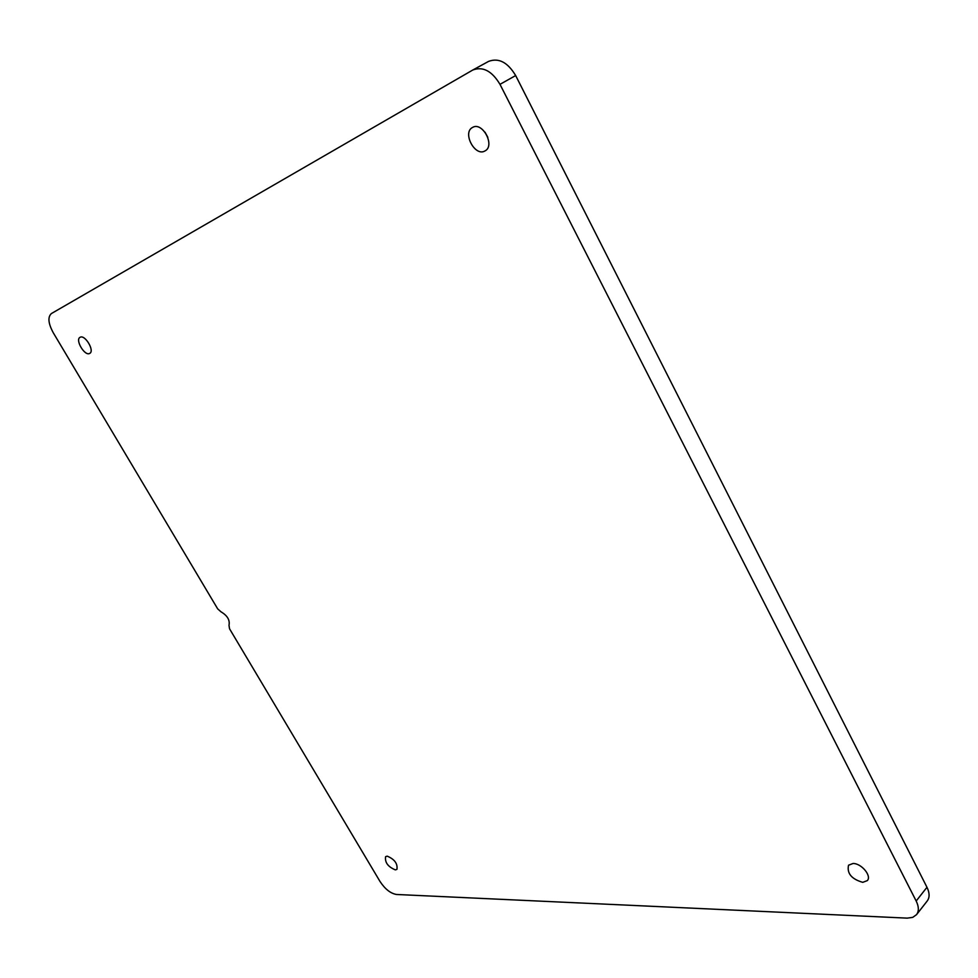 <?xml version="1.0" encoding="UTF-8"?>
<svg xmlns="http://www.w3.org/2000/svg" width="978" height="978" viewBox="0 0 978 978"><rect width="100%" height="100%" fill="white"/><g stroke="black" fill="none" stroke-linecap="round" stroke-linejoin="round"><path stroke-width="1.47" d="M395.32 869.882L396.946 869.356C397.765 863.598 394.513 859.197 387.19 856.153L385.601 856.667C384.745 862.388 387.985 866.789 395.32 869.882M862.743 882.339L867.339 880.603C871.936 875.872 861.3 863.195 852.999 863.501L848.537 865.212C846.789 873.354 851.52 879.063 862.743 882.339M484.807 151.028L485.137 150.844C495.357 145.636 482.435 121.394 472.606 127.409L472.435 127.507C462.178 132.715 474.917 156.822 484.807 151.028M89.658 353.437L89.744 353.388C94.952 350.943 84.927 334.195 80.098 337.3L80.049 337.324C74.854 339.794 84.793 356.444 89.658 353.437M53.203 332.654L217.666 608.842L220.967 611.8C227.361 615.553 230.038 620.052 228.999 625.297L229.549 628.793L380.026 881.496C385.087 889.136 390.577 893.464 396.506 894.479L907.168 918.134L912.694 917.376L916.557 914.638C919.051 911.19 918.917 906.655 916.178 901.019L499.99 84.34C491.958 70.991 482.9 66.211 472.814 70L51.406 313.547C47.616 316.982 48.215 323.351 53.203 332.654M473.083 69.854L488.584 61.394C498.694 57.58 507.716 62.299 515.663 75.55L499.99 84.34M916.178 901.019L926.973 887.278L515.663 75.55M926.973 887.278C929.687 892.89 929.785 897.413 927.291 900.885L916.557 914.638M485.015 132.177L487.814 137.323M472.814 70L488.584 61.394"/></g></svg>
